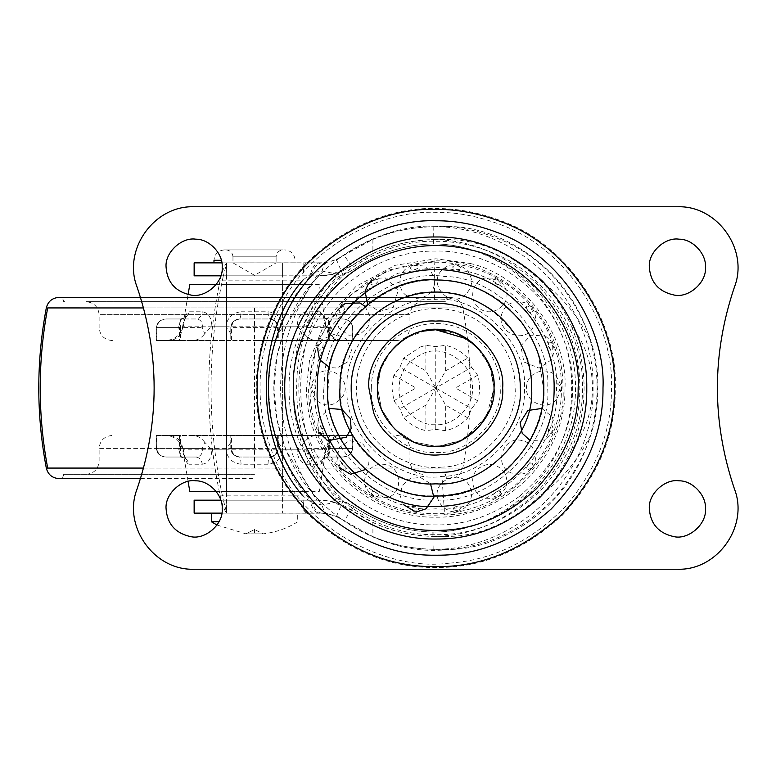 <?xml version="1.0" encoding="UTF-8"?>
<svg xmlns="http://www.w3.org/2000/svg" width="776" height="776" viewBox="0 0 776 776"><rect width="100%" height="100%" fill="white"/><g stroke="black" fill="none" stroke-linecap="round" stroke-linejoin="round"><path stroke-width="0.58" stroke-dasharray="3.88 2.91" d="M461.856 440.079L439.323 446.142C409.97 450.934 374.662 418.4 377.514 388C377.408 379.338 379.493 370.579 383.771 361.732C392.724 345.378 405.858 335.174 423.153 331.129C405.858 335.174 392.724 345.378 383.771 361.732L383.742 361.781M435.472 446.248L414.093 442.068L394.46 429.07L381.569 409.369L377.514 388C374.954 416.596 406.498 448.538 435.258 446.248L413.928 442L394.363 428.983L381.55 409.311L377.514 388L381.569 409.369L394.46 429.07L414.093 442.068L435.472 446.248M467.074 338.879L482.43 353.138L491.596 371.394L494.011 388L486.571 416.489L464.252 438.809M429.885 330.043L435.763 329.751L457.2 333.835L476.949 346.814L489.918 366.563L494.011 388L490.277 408.525L478.385 427.712L459.945 440.991L439.323 446.142L459.945 440.991L478.385 427.712L490.277 408.525L494.011 388C496.01 362.188 470.44 331.769 442.989 330.198M282.503 513.13L254.538 513.13L282.59 513.13L282.59 262.87L254.538 262.87L285.384 262.87L225.253 262.87L282.59 262.87L282.59 275.82L226.495 275.82L226.495 262.87L226.495 513.13L282.59 513.13L282.59 500.18L254.538 500.18L282.503 500.18M226.543 275.82L282.386 275.82M226.543 262.87L254.538 262.87L226.543 262.87M226.582 500.18L254.538 500.18L226.495 500.18L226.495 513.13L254.538 513.13L226.582 513.13M444.629 514.847L435.763 515.157C403.307 515.594 373.334 503.178 345.844 477.919C320.585 450.429 308.169 420.456 308.605 388L317.365 341.605L345.184 298.75L387.709 270.271L435.763 260.843C468.219 260.406 498.192 272.822 525.682 298.081C550.941 325.571 563.357 355.544 562.92 388C567.848 447.131 506.097 515.274 444.629 514.847L441.942 476.367C484.757 476.658 527.777 429.196 524.343 388C528.398 343.681 478.617 294.783 434.647 299.429C390.968 296.141 343.322 344.66 347.182 388C342.808 434.579 397.176 484.127 441.942 476.367M470.334 263.5C525.391 276.052 568.022 337.628 564.976 388C565.423 420.98 552.803 451.438 527.127 479.364C499.201 505.04 468.743 517.66 435.763 517.214C402.783 517.66 372.325 505.04 344.399 479.364C318.723 451.438 306.103 420.98 306.549 388L309.488 360.607L325.784 320.168L356 286.344L395.159 265.334L435.763 258.786L470.334 263.5M305.909 262.87C304.105 263.966 303.106 269.718 302.912 280.126L220.171 280.126C222.111 271.697 224.148 266.129 226.282 263.423L226.291 262.87L321.875 262.802L328.442 261.939L336.386 259.436L344.049 255.226C370.938 236.922 400.639 227.397 433.154 226.65C518.465 225.826 595.143 302.3 593.058 388C595.143 473.7 518.475 550.165 433.154 549.35C400.639 548.603 370.938 539.077 344.049 520.774L336.386 516.564L328.442 514.061L321.875 513.198L226.291 513.13L226.282 512.577C224.148 509.88 222.111 504.313 220.171 495.874C205 424.433 205 352.517 220.171 280.126M220.171 495.874L302.912 495.874L312.612 503.352L322.185 504.972L343.128 500.675L353.856 506.573C377.699 522.811 404.044 531.317 432.872 532.093C509.483 532.346 573.823 461.982 571.611 388.272C574.085 314.59 510.055 243.974 433.435 243.906C404.393 244.576 377.863 253.083 353.856 269.427L343.128 275.325L322.185 271.028L312.612 272.648L302.912 280.126M310.507 274.287C312.195 267.099 315.201 263.297 319.518 262.87C328.471 262.802 336.648 260.251 344.049 255.226L372.897 239.377L372.897 253.539L351.402 265.877L331.051 274.617L334.369 275.043C279.127 337.783 279.205 438.324 334.369 500.957L331.051 501.383L351.402 510.123C376.069 526.914 403.326 535.673 433.154 536.41C470.848 536.235 505.457 521.443 536.992 492.032C566.005 460.158 580.264 425.481 579.779 388C580.264 350.519 566.005 315.842 536.992 283.967C505.457 254.557 470.848 239.765 433.154 239.59C403.326 240.327 376.069 249.086 351.402 265.877C341.779 272.415 331.158 275.732 319.518 275.82L194.669 275.82M321.875 513.198C317.539 512.684 314.455 509.395 312.612 503.352L294.715 479.849L280.514 452.049L271.348 420.931L268.176 388L271.348 355.069L280.514 323.951L294.715 296.151L312.612 272.648C314.455 266.605 317.539 263.316 321.875 262.802M226.708 512.849L225.903 500.18L226.699 512.887L223.362 500.18L316.734 500.18L285.81 450.167L277.003 419.952L273.957 388L277.003 356.048L285.81 325.833L316.734 275.82L223.362 275.82L226.699 263.113L225.806 275.82L220.821 275.82M328.442 514.061C325.183 513.188 323.097 510.162 322.185 504.972C266.731 439.546 266.75 336.338 322.185 271.028C323.097 265.838 325.183 262.812 328.442 261.939M336.386 516.564L343.128 500.675C286.577 445.114 286.577 330.886 343.128 275.325L336.386 259.436M433.435 243.906L433.154 226.65L435.763 226.631C411.91 227.087 390.959 231.335 372.897 239.377M432.872 532.093L433.154 549.35L444.677 549.369L435.763 549.369C412.037 548.942 391.075 544.694 372.897 536.623L344.049 520.774C336.648 515.749 328.471 513.198 319.518 513.13C315.201 512.703 312.195 508.901 310.507 501.713M302.912 495.874C303.106 506.282 304.105 512.034 305.909 513.13M571.349 450.041C563.803 467.23 553.657 482.235 540.901 495.069C561.465 480.082 577.819 460.517 589.964 436.374C599.47 404.199 599.47 371.946 589.964 339.626C577.839 315.483 561.485 295.918 540.901 280.931C553.705 293.832 563.861 308.848 571.349 325.959C599.412 360.685 599.557 415.073 571.349 450.041C588.344 408.748 588.344 367.387 571.349 325.959M334.369 500.957L336.144 498.202C283.473 442.087 283.473 333.913 336.144 277.798L353.856 269.427C377.757 253.151 404.17 244.644 433.076 243.906L433.154 239.59L435.763 239.571C411.978 240.026 391.017 244.683 372.897 253.539M433.076 243.906C469.684 244.071 503.304 258.437 533.927 286.994C562.105 317.937 575.967 351.606 575.491 388C575.967 424.394 562.105 458.063 533.927 489.006C503.304 517.563 469.684 531.929 433.076 532.093C404.17 531.356 377.757 522.849 353.856 506.573L344.049 520.774M316.734 500.18L319.518 500.18C331.158 500.268 341.779 503.585 351.402 510.123L372.897 522.461C390.959 531.288 411.91 535.944 435.763 536.429L444.677 536.429L433.154 536.41L433.076 532.093M336.144 277.798L334.369 275.043M220.821 500.18L223.362 500.18C215.165 463.253 211.062 425.859 211.043 388C211.062 350.141 215.165 312.747 223.362 275.82L225.903 275.82L226.708 263.151M194.669 500.18L319.518 500.18L331.051 501.383M331.051 274.617L316.734 275.82M444.677 239.571L435.763 239.571L444.677 239.571C478.462 238.989 510.54 252.772 540.901 280.931M444.677 536.429C478.365 537.06 510.433 523.276 540.901 495.069M226.291 513.13L221.849 513.13M444.677 549.369C498.735 551.765 569.274 508.581 589.964 436.374M589.964 339.626C569.38 267.545 498.774 224.225 444.677 226.631L435.763 226.631L444.677 226.631M221.849 262.87L226.291 262.87M194.669 262.87L303.814 262.87L303.814 275.82M319.518 262.87L303.814 262.87M303.814 500.18L303.814 513.13L319.518 513.13M303.814 513.13L194.669 513.13M216.242 491.557L319.266 491.557L326.095 448.45L328.064 442.339L330.537 448.412L328.258 457.035L313.155 457.035C308.402 456.657 306.287 453.785 306.801 448.412L304.328 442.339L297.189 449.828C297.615 458.48 300.807 463.282 306.753 464.223C307.587 459.79 309.731 457.394 313.155 457.035L327.394 457.035C328.723 456.957 329.48 454.086 329.674 448.412L328.607 448.412C328.529 454.076 328.122 456.957 327.394 457.035L342.497 457.035C348.026 456.957 351.305 454.076 352.343 448.412L352.731 448.412C351.654 454.086 348.24 456.957 342.497 457.035L328.258 457.035C323.941 457.394 321.264 459.79 320.207 464.223C322.709 463.282 324.61 458.48 325.91 449.828L283.259 449.828C281.533 458.48 276.44 463.282 267.992 464.223C268.205 459.79 268.758 457.394 269.641 457.035C274.733 456.657 277.614 453.785 278.274 448.412L278.274 442.339L283.259 449.828M267.992 464.223L241.084 464.223C232.635 463.282 227.552 458.48 225.826 449.828L230.811 442.339L230.811 448.412C231.452 453.776 234.333 456.647 239.435 457.035L269.641 457.035C274.054 456.957 276.712 454.086 277.604 448.412L278.274 448.412L277.342 452.301L275.121 455.075L269.641 457.035L239.435 457.035L233.964 455.075L231.733 452.301L230.811 448.412L230.811 435.462L278.274 435.462L278.274 448.412M306.277 491.557L209.937 491.557M225.826 449.828L183.175 449.828C184.475 458.48 186.376 463.282 188.878 464.223C187.821 459.79 185.134 457.394 180.827 457.035L178.548 448.412L181.021 442.339L182.981 448.45L182.719 449.828C180.517 440.943 174.843 436.16 165.705 435.462L168.537 435.462C173.601 435.569 177.762 437.868 181.021 442.339M202.332 464.223C208.278 463.282 211.46 458.48 211.896 449.828L204.748 442.339L202.274 448.412C202.808 453.776 200.693 456.647 195.93 457.035L166.588 457.035C160.836 456.957 157.431 454.086 156.345 448.412L156.742 448.412C157.77 454.076 161.059 456.957 166.588 457.035L181.691 457.035C180.963 456.957 180.556 454.076 180.469 448.412L179.411 448.412C179.595 454.086 180.352 456.957 181.691 457.035L195.93 457.035C199.354 457.394 201.488 459.79 202.332 464.223L188.878 464.223M308.867 284.443L254.538 284.443L319.266 284.443L325.91 326.172C324.61 317.52 322.709 312.718 320.207 311.777C321.264 316.21 323.941 318.606 328.258 318.965L330.537 327.588L328.064 333.661L325.91 326.172L283.259 326.172L278.274 333.661L278.274 327.588C277.624 322.224 274.752 319.353 269.641 318.965L239.435 318.965C234.342 319.343 231.471 322.215 230.811 327.588L230.811 333.661L225.826 326.172C227.552 317.52 232.645 312.718 241.084 311.777C240.87 316.21 240.317 318.606 239.435 318.965C235.021 319.043 232.373 321.914 231.481 327.588L231.481 340.538L230.811 340.538L230.811 327.588L231.733 323.699L233.964 320.925L239.435 318.965L269.641 318.965L275.121 320.925L277.342 323.699L278.274 327.588L278.274 340.538L231.481 340.538M320.207 311.777L306.753 311.777C300.807 312.718 297.615 317.52 297.189 326.172L304.328 333.661L306.801 327.588C306.277 322.224 308.392 319.353 313.155 318.965L342.497 318.965C348.24 319.043 351.654 321.914 352.731 327.588L352.731 340.538L352.343 327.588C351.305 321.924 348.026 319.043 342.497 318.965L327.394 318.965C328.122 319.043 328.529 321.924 328.607 327.588L328.607 340.538L352.731 340.538L340.538 340.538C335.475 340.431 331.323 338.132 328.064 333.661M156.306 340.538L156.306 327.588L157.887 322.971C159.129 322.253 157.751 320.459 166.588 318.965C161.059 319.043 157.77 321.924 156.742 327.588L156.345 327.588C157.431 321.914 160.836 319.043 166.588 318.965L181.691 318.965C180.352 319.043 179.595 321.914 179.411 327.588L180.469 327.588C180.556 321.924 180.963 319.043 181.691 318.965L195.93 318.965C200.683 319.343 202.798 322.215 202.274 327.588L204.748 333.661L211.896 326.172C211.46 317.52 208.278 312.718 202.332 311.777L188.878 311.777C186.376 312.718 184.475 317.52 183.175 326.172L181.021 333.661L178.548 327.588L180.827 318.965L195.93 318.965C199.354 318.606 201.488 316.21 202.332 311.777M241.084 311.777L267.992 311.777C276.44 312.718 281.533 317.52 283.259 326.172M216.242 284.443L254.538 284.443L189.819 284.443L254.538 284.443L226.495 284.443L226.495 491.557L254.538 491.557L226.543 491.557M282.386 491.557L254.538 491.557L282.59 491.557L282.59 284.443L254.538 284.443L282.386 284.443M226.543 284.443L254.538 284.443M396.672 435.462L397.021 435.462C404.859 436.257 409.165 440.574 409.961 448.412L409.582 448.412M422.503 474.301L422.91 474.301C415.073 473.496 410.766 469.189 409.961 461.351L409.961 448.412M444.939 474.301L445.405 474.301C445.666 476.91 447.102 478.346 449.721 478.608L449.246 478.608M254.538 474.301L63.681 474.301L254.538 474.301M446.607 478.608L450.07 478.608C456.802 478.123 461.041 474.611 462.787 468.064C472.797 414.685 472.797 361.315 462.787 307.936L46.298 307.926M140.485 478.608L254.538 478.608M462.787 307.936C461.051 301.398 456.812 297.887 450.07 297.392L62.032 297.392M449.721 297.392L59.364 297.392L449.721 297.392C447.121 297.664 445.686 299.1 445.405 301.699L254.538 301.699L445.405 301.699M64.951 301.699L63.681 301.699C63.409 299.09 61.973 297.654 59.364 297.392M422.91 301.699L86.175 301.699L422.91 301.699C415.111 302.514 410.805 306.83 409.961 314.649L99.115 314.649C98.309 306.811 93.993 302.495 86.175 301.699M112.404 340.538L112.064 340.538C104.227 339.743 99.91 335.426 99.115 327.588L99.115 314.649M254.538 340.538L397.011 340.538L254.538 340.538M241.084 464.223C240.87 459.79 240.317 457.394 239.435 457.035L239.435 457.035C235.021 456.957 232.373 454.086 231.481 448.412L277.604 448.412L277.604 435.462M267.992 311.777C268.205 316.21 268.758 318.606 269.641 318.965L269.641 318.965C274.054 319.043 276.712 321.914 277.604 327.588L230.811 327.588M306.753 311.777C307.587 316.21 309.731 318.606 313.155 318.965L327.394 318.965C328.723 319.043 329.48 321.914 329.674 327.588L330.537 327.588M166.588 318.965L180.827 318.965C185.134 318.606 187.821 316.21 188.878 311.777M178.548 327.588L156.742 327.588L156.742 340.538L180.469 340.538L180.469 327.588L202.274 327.588M181.021 333.661C177.772 338.132 173.611 340.421 168.537 340.538L156.345 340.538L156.345 327.588L179.411 327.588L179.411 340.538M202.274 448.412L180.469 448.412L180.469 435.462L156.345 435.462L156.742 448.412L178.548 448.412M330.537 448.412L352.343 448.412L352.343 435.462L328.607 435.462L328.607 448.412L306.801 448.412M328.064 442.339C331.313 437.868 335.475 435.579 340.538 435.462L352.731 435.462L352.731 448.412L329.674 448.412L329.674 435.462M179.411 435.462L179.411 448.412L156.345 448.412L156.345 435.462L230.811 435.462L230.811 442.339M230.811 448.412L231.481 448.412L231.481 435.462M269.641 457.035L275.121 455.075M278.274 327.588L277.604 327.588L277.604 340.538M239.435 318.965L233.964 320.925M304.328 333.661C307.587 338.132 311.739 340.431 316.812 340.538L192.273 340.538C197.337 340.421 201.498 338.132 204.748 333.661M192.273 340.538L180.469 340.538M204.748 442.339C201.498 437.868 197.337 435.569 192.273 435.462L180.469 435.462M328.607 340.538L316.812 340.538M328.607 435.462L316.812 435.462C311.739 435.579 307.577 437.868 304.328 442.339M278.274 333.661L278.274 340.538L343.37 340.538C334.243 339.839 328.568 335.057 326.356 326.172M225.826 326.172L182.719 326.172C180.517 335.057 174.843 339.839 165.705 340.538L230.811 340.538L230.811 333.661M326.356 449.828C328.568 440.943 334.243 436.16 343.37 435.462L278.274 435.462L278.274 442.339M316.812 435.462L192.273 435.462M190.818 295.035C205.252 298.353 223.614 282.542 222.179 267.186M195.843 239.192C181.72 236.884 164.716 252.549 166.083 267.186M190.818 536.662C205.252 539.98 223.614 524.169 222.179 508.813M195.843 480.819C181.72 478.511 164.716 494.176 166.083 508.813M674.082 295.035C688.506 298.353 706.868 282.542 705.442 267.186M679.107 239.192C664.974 236.884 647.97 252.549 649.347 267.186M674.082 536.662C688.506 539.98 706.868 524.169 705.442 508.813M679.107 480.819C664.974 478.511 647.97 494.176 649.347 508.813M443.28 483.477C407.778 488.298 360.908 463.185 346.707 423.24C342.119 411.231 339.878 399.485 339.985 388C335.707 340.615 388.378 287.945 435.763 292.222C483.147 287.945 535.818 340.615 531.541 388C535.178 432.193 489.404 483.322 443.28 483.477M428.885 330.159C458.849 323.272 496.989 356.106 494.011 388M479.015 289.011C518.979 304.997 545.441 350.868 543.782 388C548.613 441.447 489.21 500.85 435.763 496.019C382.316 500.85 322.913 441.447 327.744 388C325.658 348.405 356.524 299.614 399.708 286.179C426.092 276.954 452.524 277.905 479.015 289.011M373.576 280.301C379.319 278.691 380.027 279.913 375.7 283.967C370.036 285.694 369.327 284.472 373.576 280.301M318.907 345.465C322.263 340.548 323.592 341.033 322.884 346.92C319.654 351.877 318.325 351.392 318.907 345.465M318.907 430.535C318.315 424.608 319.644 424.123 322.884 429.079C323.602 434.967 322.273 435.452 318.907 430.535M373.586 495.699C369.327 491.538 370.026 490.316 375.7 492.032C380.027 496.077 379.319 497.3 373.586 495.699M457.355 510.472C451.419 510.016 451.176 508.629 456.618 506.301C462.535 506.612 462.777 508.008 457.355 510.472M531.027 467.938C526.186 471.41 525.11 470.498 527.777 465.212C532.52 461.652 533.597 462.564 531.027 467.938M560.117 388C558.642 393.772 557.236 393.772 555.888 388C557.226 382.228 558.642 382.228 560.117 388M531.027 308.062C533.607 313.436 532.52 314.338 527.777 310.788C525.1 305.501 526.177 304.599 531.027 308.062M552.619 430.535C549.262 435.452 547.934 434.967 548.642 429.079C551.872 424.123 553.201 424.608 552.619 430.535M497.94 495.699C492.207 497.309 491.499 496.087 495.825 492.032C501.49 490.306 502.198 491.528 497.94 495.699M414.171 510.472C408.739 508.018 408.981 506.621 414.908 506.301C420.35 508.62 420.107 510.007 414.171 510.472M340.499 467.938C337.919 462.564 338.996 461.662 343.739 465.212C346.426 470.498 345.339 471.401 340.499 467.938M311.399 388C312.883 382.228 314.29 382.228 315.638 388C314.299 393.772 312.883 393.772 311.399 388M340.499 308.062C345.339 304.59 346.416 305.501 343.739 310.788C339.005 314.348 337.929 313.436 340.499 308.062M497.94 280.301C502.198 284.462 501.5 285.684 495.825 283.967C491.499 279.923 492.207 278.7 497.94 280.301M552.619 345.465C553.21 351.392 551.882 351.877 548.642 346.92C547.924 341.033 549.253 340.548 552.619 345.465M457.355 265.528C462.787 267.982 462.535 269.379 456.618 269.699C451.176 267.38 451.419 265.993 457.355 265.528M414.161 265.528C420.107 265.984 420.35 267.371 414.908 269.699C408.991 269.388 408.739 267.992 414.161 265.528M137.1 488.919C122.443 526.157 154.143 570.797 194.136 569.225L677.39 569.225C717.383 570.797 749.082 526.157 734.426 488.919C711.708 421.61 711.718 354.302 734.455 287.004C749.044 249.775 717.344 205.213 677.39 206.775L194.136 206.775C154.162 205.204 122.462 249.804 137.08 287.042C159.808 354.331 159.808 421.62 137.1 488.919M425.161 330.721L406.42 337.676L390.541 351.285L380.609 369.26L377.514 388M420.282 347.008L425.869 345.31L435.763 346.62L445.647 345.31C454.3 347.376 461.671 351.635 467.792 358.095L471.604 367.31L435.763 388L425.869 405.13L425.869 430.69C417.226 428.624 409.854 424.365 403.733 417.905L399.921 408.69L393.849 400.785L391.938 388L393.849 375.215L399.921 367.31L403.733 358.095L420.282 347.008M422.804 353.691C443.591 343.157 474.185 364.002 472.438 388C474.078 406.149 453.911 426.315 435.763 424.676C417.614 426.315 397.448 406.149 399.087 388C399.485 372.383 407.39 360.947 422.804 353.691M471.604 367.31L477.676 375.215C480.208 383.742 480.208 392.258 477.676 400.785L471.604 408.69L467.792 417.905C461.671 424.365 454.3 428.624 445.647 430.69L435.763 429.38L425.869 430.69M467.792 417.905L445.647 405.13L435.763 388L435.763 346.62M445.647 430.69L445.647 405.13M393.849 400.785L415.985 388L393.849 375.215M477.676 375.215L455.541 388L477.676 400.785M425.869 405.13L403.733 417.905M435.763 429.38L435.763 388L445.647 370.87L445.647 345.31M445.647 370.87L467.792 358.095M403.733 358.095L425.869 370.87L435.763 388L399.921 408.69M425.869 345.31L425.869 370.87M415.985 388L435.763 388L399.921 367.31M455.541 388L435.763 388L471.604 408.69M270.766 262.87L276.11 262.87L276.11 256.827L233.023 256.827L276.11 256.827C276.537 252.656 278.836 250.347 283.017 249.93L224.342 249.93L283.017 249.93M239.154 262.87L232.965 262.87L254.538 275.325L276.11 262.87M225.253 262.87L213.982 262.87M285.384 262.87L295.103 262.87L295.103 260.28C294.463 254.014 291.01 250.561 284.743 249.93L284.666 249.93M282.386 513.13L226.543 513.13M297.383 513.13L254.538 513.13L297.693 513.13L297.693 521.763C287.333 528.349 275.829 532.385 263.171 533.84L254.538 529.523L245.973 533.84L254.538 533.84C265.664 533.84 265.664 533.84 254.538 533.84C265.664 533.84 265.664 533.84 254.538 533.84L245.914 533.84L254.538 529.523L254.538 533.84M219.016 521.763L211.392 521.763M226.136 249.93L226.059 249.93C230.239 250.347 232.538 252.656 232.965 256.827L233.023 256.827M434.162 260.852L434.647 299.429M483.962 484.195C467.705 491.994 451.642 495.786 435.763 495.592C382.529 500.404 323.359 441.234 328.17 388L329.189 373.178C333.04 318.994 395.886 272.502 444.473 280.757C484.117 282.115 528.291 315.793 538.893 357.329L543.355 388C544.742 423.24 521.297 466.735 483.962 484.195M323.902 388L324.969 372.587C328.966 316.259 394.305 267.924 444.813 276.498C498.628 276.838 551.852 336.493 547.623 388C552.628 443.348 491.111 504.866 435.763 499.86C380.415 504.866 318.897 443.348 323.902 388M468.083 271.59C519.561 283.337 559.428 340.906 556.576 388C561.979 447.771 495.534 514.216 435.763 508.813C375.991 514.216 309.546 447.771 314.949 388L317.694 362.382L332.933 324.581L361.189 292.95L397.797 273.307L435.763 267.186L468.083 271.59M351.402 265.877L344.049 255.226M351.402 510.123L353.856 506.573L336.144 498.202M372.897 522.461L372.897 536.623M297.189 449.828L211.896 449.828M306.753 464.223L320.207 464.223M86.175 474.301C94.003 473.496 98.319 469.189 99.115 461.351L99.115 448.412L254.538 448.412L99.124 448.412C99.91 440.574 104.227 436.257 112.064 435.462M100.153 314.649L409.961 314.649L409.961 327.588C409.165 335.426 404.859 339.743 397.021 340.538M297.189 326.172L211.896 326.172M143.55 468.074L462.787 468.064M459.101 468.064L46.298 468.074M143.55 307.936L459.576 307.936M254.538 307.936L254.538 468.064M306.801 327.588L329.674 327.588L329.674 340.538M449.546 563.143C384.43 571.98 298.45 525.915 272.395 452.631C263.985 430.602 259.882 409.059 260.076 388C259.727 360.636 266.614 333.069 280.757 305.308C310.332 246.361 379.59 210.257 435.763 212.314C456.695 212.12 478.103 216.174 500.006 224.477C567.799 248.407 614.495 325.522 611.449 388C612.06 430.02 596.734 469.509 565.491 506.476C531.482 541.221 492.838 560.107 449.546 563.143M448.47 549.418C388.446 557.556 309.207 515.109 285.199 447.568C277.449 427.266 273.666 407.41 273.841 388C273.54 363.43 279.573 338.627 291.96 313.582C318.752 258.35 383.373 224.099 435.763 226.078C457.394 225.845 479.413 230.55 501.829 240.172C561.164 264.529 600.1 332.768 597.685 388C598.247 426.722 584.124 463.126 555.325 497.193C523.984 529.213 488.366 546.614 448.47 549.418M441.99 467.094C412.58 471.08 373.76 450.284 361.994 417.187C358.192 407.235 356.339 397.506 356.426 388C356.262 375.322 359.53 362.586 366.243 349.782C390.27 308.315 441.02 297.072 477.9 320.779C502.693 338.54 515.089 360.947 515.099 388C518.116 424.608 480.199 466.958 441.99 467.094M310.051 388C307.635 341.915 343.555 285.141 393.801 269.505C424.511 258.777 455.269 259.873 486.096 272.812C510.288 283.531 529.445 300.37 543.559 323.33C555.8 344.835 561.775 366.388 561.465 388C561.756 426.111 545.412 459.314 512.441 487.609C487.755 505.409 462.186 514.11 435.763 513.712C403.675 514.139 374.051 501.868 346.872 476.891C321.894 449.711 309.624 420.088 310.051 388M277.401 303.513C262.957 331.885 255.915 360.045 256.274 388C255.653 433.813 273.181 476.115 308.838 514.915C347.648 550.582 389.95 568.11 435.763 567.489C481.576 568.11 523.878 550.582 562.678 514.915C598.345 476.115 615.872 433.813 615.252 388C618.365 324.174 570.661 245.381 501.403 220.937C479.025 212.459 457.142 208.308 435.763 208.511C378.368 206.406 307.616 243.295 277.401 303.513M371.374 388C371.238 377.708 373.896 367.368 379.338 356.979C398.845 323.33 440.031 314.202 469.955 333.447C490.083 347.852 500.142 366.039 500.151 388C503.032 419.855 467.618 455.269 435.763 452.389C403.908 455.269 368.493 419.855 371.374 388M289.06 388C288.779 365.738 294.25 343.264 305.472 320.575C329.742 270.533 388.301 239.503 435.763 241.297C455.357 241.084 475.31 245.342 495.621 254.062C549.379 276.13 584.658 337.958 582.466 388C582.97 425.442 568.643 460.022 539.495 491.732C507.785 520.88 473.205 535.207 435.763 534.703C398.321 535.207 363.74 520.88 332.031 491.732C302.882 460.022 288.556 425.442 289.06 388M519.28 496.495C492.382 515.885 464.543 525.352 435.763 524.915C400.814 525.391 368.542 512.024 338.947 484.816C311.739 455.211 298.372 422.939 298.847 388C298.372 353.061 311.739 320.789 338.947 291.184C368.542 263.976 400.814 250.609 435.763 251.085C477.492 249.756 528.728 274.782 553.172 317.568C566.509 340.984 573.008 364.458 572.678 388C572.989 429.506 555.189 465.668 519.28 496.495M224.332 249.93C218.066 250.561 214.622 254.014 213.982 260.28L221.315 260.28M188.093 481.43L182.719 449.828M182.719 326.172L188.093 294.57M63.681 474.301C63.409 476.91 61.973 478.346 59.364 478.608M450.07 297.392L59.015 297.392M182.981 448.45L185.677 459.266C186.337 458.858 184.717 458.112 180.827 457.035M326.095 448.45L323.398 459.266C322.574 459.082 324.184 458.335 328.258 457.035M326.095 327.55L323.398 316.734C322.748 317.142 324.368 317.888 328.258 318.965M182.981 327.55L185.677 316.734C186.512 316.918 184.892 317.665 180.827 318.965M231.733 323.699L232.296 322.748M275.121 320.925L269.641 318.965M276.78 322.748L277.342 323.699L276.78 322.748M352.77 340.538L352.77 327.588C352.168 324.174 351.295 322.253 350.16 321.807C349.976 321.138 348.104 320.245 344.554 319.13L342.497 318.965M342.497 457.035C351.334 455.541 349.947 453.747 351.198 453.029L352.77 448.412L352.77 435.462M166.588 457.035L164.522 456.87C160.981 455.755 159.109 454.862 158.925 454.193C157.79 453.747 156.917 451.826 156.306 448.412L156.306 435.462M233.964 455.075L239.435 457.035M232.296 453.252L231.743 452.301L232.296 453.252M277.342 452.301L276.78 453.252M545.295 336.056L550.155 339.985L553.23 345.281L554.19 349.627L552.202 359.23L539.058 368.125L523.887 361.965L520.822 345.863L530.881 335.164L545.295 336.056M532.035 308.305C536.352 313.717 536.565 320.323 532.675 328.112C522.384 345.689 493.381 329.781 502.809 311.574C508.105 298.275 527.709 299.827 532.035 308.305M494.797 278.235C497.882 280.068 501.994 278.914 506.485 291.184C510.346 305.414 491.47 318.014 479.665 308.46C467.637 300.69 472.177 280.223 485.727 277.924L494.797 278.235M455.124 264.655L460.43 265.702L466.279 269.34C473.864 278.409 473.253 287.198 464.455 295.704C448.392 308.441 427.314 283.095 442.349 269.689C446.481 266.022 450.74 264.344 455.124 264.655M413.501 265.014L423.793 266.032C428.711 268.205 431.99 272.027 433.619 277.498C440.39 300.264 401.677 307.306 400.009 283.618C399.601 277.789 401.396 272.997 405.382 269.214L409.767 266.255L413.501 265.014M371.937 280.602L376.011 278.477L385.061 277.76L398.301 289.885L393.19 307.393L379.639 311.564L367.64 304.173M365.04 306.355L370.074 316.21L368.086 327.006L359.87 334.407L348.851 335.242L338.918 328.219L336.115 316.744L338.278 310.138L340.557 307.034M317.51 348.249L319.072 343.467L321.817 339.481L335.154 334L346.426 338.918L351.489 350.112L347.745 361.839L337.046 368.028L329.693 367.572M310.788 388.825L311.321 383.683L316.85 374.915C329.645 362.557 352.314 379.978 343.157 395.77C334.844 406.76 325.483 407.953 315.066 399.349L311.331 392.346L310.788 388.825M319.072 432.533L317.53 427.848L318.412 418.739L329.693 408.428M339.49 467.695L336.765 462.399L338.85 447.888L349.045 440.71L361.393 442.339L369.376 451.923L368.716 464.426L365.04 469.645M365.952 487.832C360.539 476.6 371.908 461.633 384.76 464.543C401.881 466.56 403.656 493.119 387.486 497.581L377.378 497.959C374.934 498.667 371.122 495.292 365.952 487.832M403.307 504.478L399.921 495.049L402.472 485.204L410.203 478.52L420.398 477.444L430.486 483.632M448.072 510.104C443.901 508.416 440.797 505.38 438.76 500.995C429.826 483.031 458.276 467.356 468.685 484.651C478.734 500.762 459.877 517.136 448.072 510.104M505.574 487.832C499.695 497.203 497.193 498.687 486.523 498.25C473.108 496.64 467.385 476.784 478.714 468.277C487.91 462.166 496.194 463.204 503.575 471.381C507.077 476.677 507.747 482.158 505.574 487.832M530.968 468.966C526.38 474.165 519.92 475.523 511.568 473.04C492.469 465.959 503.11 434.638 522.675 440.758C536.691 443.659 538.563 463.243 530.968 468.966M541.832 408.428L552.269 416.896L554.239 424.132L553.773 428.905L552.163 433.095L545.295 439.943L530.144 440.535M556.305 399.524C546.391 412.124 523.189 401.599 526.72 385.303C528.213 371.093 548.467 365.923 556.635 376.855C561.989 386.914 563.221 387.399 556.305 399.524M232.965 256.827L232.965 262.87M217.018 525.022L245.914 533.84"/><path stroke-width="1.16" d="M439.323 446.142L435.258 446.248L439.323 446.142C467.569 446.627 496.31 415.296 494.011 388C496.31 415.296 467.569 446.627 439.323 446.142M464.252 438.809L461.856 440.079M429.885 330.043L423.153 331.129L435.763 329.751L467.074 338.879M428.885 330.159C401.357 331.536 375.487 362.043 377.514 388C375.487 362.043 401.357 331.536 428.885 330.159C458.849 323.272 496.989 356.106 494.011 388C496.659 417.042 464.135 449.159 435.258 446.248C406.498 448.538 374.954 416.596 377.514 388C377.408 379.338 379.493 370.579 383.771 361.732M220.821 275.82L194.136 275.82L194.136 262.87L221.849 262.87M194.669 513.13L194.136 513.13L194.136 500.18L194.669 500.18L194.669 513.13L221.849 513.13M220.821 500.18L194.669 500.18M188.093 481.43L189.819 491.557L216.242 491.557M188.093 294.57L189.819 284.443L216.242 284.443M143.55 468.074L46.298 468.074C48.034 474.611 52.273 478.123 59.015 478.608L140.485 478.608M62.032 297.392L59.015 297.392C52.273 297.887 48.025 301.398 46.298 307.926C36.288 361.315 36.288 414.694 46.298 468.074M222.179 267.186C223.284 254.043 209.452 238.959 195.843 239.192C181.72 236.884 164.716 252.549 166.083 267.186C167.218 282.386 175.463 291.669 190.818 295.035C205.252 298.353 223.614 282.542 222.179 267.186C223.284 254.043 209.452 238.959 195.843 239.192M166.083 267.186C167.218 282.386 175.463 291.669 190.818 295.035M222.179 508.813C223.284 495.67 209.452 480.587 195.843 480.819C181.72 478.511 164.716 494.176 166.083 508.813C167.218 524.013 175.463 533.296 190.818 536.662C205.252 539.98 223.614 524.169 222.179 508.813C223.284 495.67 209.452 480.587 195.843 480.819M166.083 508.813C167.218 524.013 175.463 533.296 190.818 536.662M705.442 267.186C706.548 254.043 692.706 238.959 679.107 239.192C664.974 236.884 647.97 252.549 649.347 267.186C650.472 282.386 658.717 291.669 674.082 295.035C688.506 298.353 706.868 282.542 705.442 267.186C706.548 254.043 692.706 238.959 679.107 239.192M649.347 267.186C650.472 282.386 658.717 291.669 674.082 295.035M705.442 508.813C706.548 495.67 692.706 480.587 679.107 480.819C664.974 478.511 647.97 494.176 649.347 508.813C650.472 524.013 658.717 533.296 674.082 536.662C688.506 539.98 706.868 524.169 705.442 508.813C706.548 495.67 692.706 480.587 679.107 480.819M649.347 508.813C650.472 524.013 658.717 533.296 674.082 536.662M441.01 454.678C416.217 458.034 383.49 440.506 373.576 412.609L368.881 388C365.894 354.913 402.676 318.131 435.763 321.118C468.85 318.131 505.632 354.913 502.644 388C505.186 418.865 473.214 454.561 441.01 454.678M293.376 388C290.913 337.405 328.685 274.946 383.577 255.517C412.745 244.479 441.651 242.597 470.275 249.862C532.249 262.104 581.757 331.216 578.149 388C578.644 424.336 564.734 457.898 536.449 488.686C505.661 516.971 472.099 530.881 435.763 530.386C399.427 530.881 365.865 516.971 335.077 488.686C306.792 457.898 292.882 424.336 293.376 388M284.743 388C284.229 349.462 298.973 313.863 328.975 281.213C361.626 251.211 397.215 236.467 435.763 236.981C474.301 236.467 509.9 251.211 542.55 281.213C572.552 313.863 587.296 349.462 586.782 388C587.287 427.877 571.66 464.329 539.912 497.358C508.183 525.303 473.903 539.194 437.082 539.01L435.763 539.019C397.215 539.533 361.626 524.789 328.975 494.787C298.973 462.137 284.229 426.538 284.743 388M137.1 488.919C122.443 526.157 154.143 570.797 194.136 569.225L677.39 569.225C717.383 570.797 749.082 526.157 734.426 488.919C711.708 421.61 711.718 354.302 734.455 287.004C749.044 249.775 717.344 205.213 677.39 206.775L194.136 206.775C154.162 205.204 122.462 249.804 137.08 287.042C159.808 354.331 159.808 421.62 137.1 488.919M377.514 388C374.527 355.941 412.958 323.088 442.989 330.198C470.44 331.769 496.01 362.188 494.011 388M442.989 330.198L435.763 329.751L425.161 330.721M211.392 513.13L211.392 521.763L219.016 521.763M302.912 495.874C254.082 440.952 254.082 335.048 302.912 280.126M194.669 262.87L194.669 275.82M47.685 468.074C37.723 414.694 37.723 361.315 47.685 307.926L143.55 307.936M442.398 472.303C411.047 476.561 369.667 454.387 357.125 419.108C353.08 408.506 351.101 398.136 351.198 388C351.014 374.148 354.671 360.258 362.179 346.329C387.36 303.95 439.003 291.96 477.434 314.416C505.884 333.088 520.182 357.61 520.327 388C523.548 427.023 483.128 472.167 442.398 472.303M464.455 273.162C490.277 279.593 512.044 293.891 529.746 316.045C546.382 339.238 554.5 363.226 554.132 388C554.481 421.446 540.765 451.341 512.975 477.715C488.599 497.222 462.855 506.767 435.763 506.369C377.204 511.656 312.107 446.559 317.394 388C315.347 345.941 346.746 294.026 392.384 277.866C416.634 268.69 440.652 267.128 464.455 273.162M268.535 388C267.962 430.68 284.288 470.091 317.52 506.243C353.672 539.475 393.083 555.8 435.763 555.228L437.218 555.218C477.997 555.422 515.953 540.048 551.086 509.095C586.249 472.516 603.544 432.154 602.991 388C605.891 328.539 561.446 255.129 496.912 232.354C476.066 224.448 455.687 220.588 435.763 220.772C382.287 218.813 316.375 253.18 288.216 309.285C274.762 335.717 268.205 361.955 268.535 388M257.128 388C256.769 360.18 263.782 332.147 278.147 303.911C308.227 243.984 378.639 207.27 435.763 209.365C457.045 209.161 478.821 213.293 501.083 221.732C570.02 246.06 617.492 324.475 614.398 388C615.009 433.59 597.568 475.698 562.076 514.313C523.46 549.806 481.353 567.246 435.763 566.635C390.173 567.246 348.065 549.806 309.449 514.313C273.957 475.698 256.517 433.59 257.128 388M339.985 388C339.772 372.315 343.923 356.582 352.42 340.81C380.938 292.804 439.439 279.224 482.953 304.658C513.993 321.293 532.559 358.095 531.541 388C535.818 435.385 483.147 488.055 435.763 483.778C388.378 488.055 335.707 435.385 339.985 388M506.233 469.868C483.981 487.677 460.488 496.388 435.763 496.019C382.316 500.85 322.913 441.447 327.744 388C322.913 334.553 382.316 275.15 435.763 279.981C468.617 279.738 497.212 293.861 521.53 322.331C536.711 343.496 544.131 365.389 543.782 388C544.102 418.516 531.589 445.812 506.233 469.868M221.315 260.28L213.982 260.28L213.982 262.87M367.64 304.173L365.05 291.155L368.096 284.355L371.937 280.602M340.557 307.034L345.301 303.426L359.957 302.96L365.04 306.355M329.693 367.572L319.557 359.657L317.51 348.249M329.693 408.428L341.925 409.515L350.315 418.574L351.13 428.517L346.28 437.218L327.724 440.671L319.072 432.533M365.04 469.645L350.606 474.272L339.49 467.695M430.486 483.632L433.871 497.338L426.014 508.813L418.274 511.316L414.045 511.093L403.307 504.478M530.144 440.535L522.18 433.25L520.153 422.6L527.796 410.533L541.832 408.428M211.392 521.763L217.018 525.022"/></g></svg>
